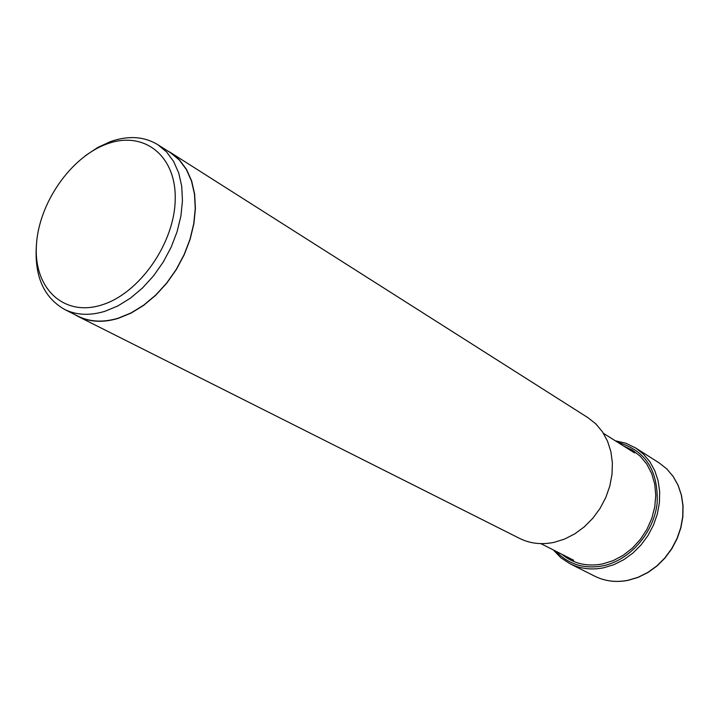 <?xml version="1.0" encoding="UTF-8"?>
<svg xmlns="http://www.w3.org/2000/svg" width="719" height="719" viewBox="0 0 719 719"><rect width="100%" height="100%" fill="white"/><g stroke="black" fill="none" stroke-linecap="round" stroke-linejoin="round"><path stroke-width="1.08" d="M561.782 554.223C573.304 563.651 586.92 566.887 602.621 563.93L613.118 560.649L623.157 555.329L632.369 548.139L640.413 539.34L646.983 529.256L651.836 518.264L654.793 506.769L655.755 495.184L654.703 483.959L651.666 473.479L646.794 464.132L640.261 456.241L632.316 450.058L623.265 445.807M106.969 143.962C70.48 157.021 38.125 204.088 36.363 246.275C34.072 288.625 63.901 317.043 101.712 304.955C139.486 293.523 174.78 242.95 175.22 199.172C176.218 155.205 143.458 130.283 106.969 143.962M36.678 241.728C33.613 274.316 42.87 296.866 64.458 309.377C76.331 315.219 89.821 315.866 104.929 311.3L117.835 305.952L130.507 298.097L142.551 287.951L153.569 275.835L163.186 262.129L171.113 247.282L177.072 231.761L180.891 216.086L182.446 200.754L181.718 186.248L178.743 173.027L173.638 161.478L166.592 151.952L157.838 144.708C144.061 136.376 128.243 135.361 110.367 141.643L97.757 147.467L85.525 155.592M157.838 144.708L170.583 152.796L179.319 160.022L186.365 169.513L191.479 180.999L194.481 194.139L195.244 208.555L193.735 223.78L189.969 239.346L184.073 254.742L176.218 269.472L166.664 283.061L155.717 295.069L143.746 305.108L131.137 312.891L118.293 318.166C103.248 322.669 89.794 321.995 77.94 316.162L64.458 309.377M74.237 314.293L77.859 316.333C89.74 322.175 103.212 322.849 118.284 318.346L131.164 313.062L143.8 305.269L155.789 295.194L166.754 283.169L176.335 269.553L184.199 254.796L190.113 239.364L193.887 223.771L195.406 208.51L194.633 194.067L191.631 180.891L186.509 169.387L179.444 159.879L170.691 152.635L167.078 150.568M170.691 152.635L588.061 417.748L595.925 423.976L602.477 431.831L607.51 441.089L610.844 451.469L612.372 462.65L612.031 474.297L609.811 486.053L605.784 497.53L600.077 508.369L592.86 518.219L584.376 526.784L574.894 533.795L564.712 539.025L554.151 542.333C541.668 544.921 530.155 543.609 519.63 538.423L77.859 316.333M659.116 462.883L666.729 468.878L673.101 476.391L678.026 485.208L681.342 495.058L682.924 505.655L682.726 516.655L680.731 527.737L677.001 538.531L671.654 548.705L664.859 557.935L656.824 565.934L647.81 572.441L638.104 577.276L628.02 580.296C616.075 582.606 605.012 581.249 594.838 576.234C605.074 581.276 616.183 582.642 628.172 580.332L638.274 577.321L647.99 572.486L657.004 565.979L665.03 557.989L671.825 548.768L677.163 538.612L680.875 527.827L682.861 516.754L683.05 505.745L681.45 495.148L678.116 485.28L673.173 476.445L666.765 468.905L659.116 462.883L635.677 447.991L643.37 454.066L649.805 461.697L654.775 470.657L658.092 480.687L659.665 491.472L659.413 502.698L657.346 513.995L653.526 525.014L648.062 535.403L641.123 544.84L632.936 553.028L623.768 559.697L613.909 564.667L603.663 567.776C591.53 570.176 580.323 568.837 570.023 563.759L594.838 576.234M617.81 442.374C645.329 450.193 658.442 470.451 657.148 503.156C653.85 532.815 629.835 560.38 602.792 565.862C583.954 569.232 568.37 564.379 556.039 551.311M553.315 549.927L560.919 557.809L570.023 563.759M615.23 440.747L625.898 443.237L635.677 447.991M603.448 433.323L634.544 452.916M540.895 543.636L573.672 560.254"/></g></svg>

